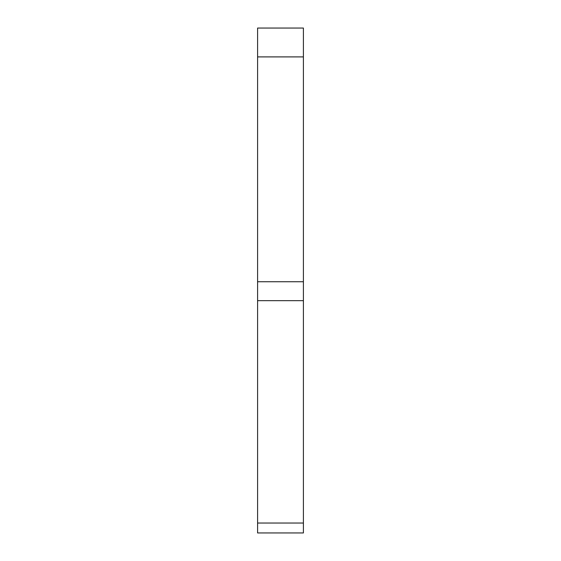 <?xml version="1.0" encoding="UTF-8"?>
<svg xmlns="http://www.w3.org/2000/svg" width="561" height="561" viewBox="0 0 561 561"><rect width="100%" height="100%" fill="white"/><g stroke="black" fill="none" stroke-linecap="round" stroke-linejoin="round"><path stroke-width="0.84" d="M257.597 532.95L257.597 28.05L303.403 28.05L303.403 532.95L257.597 532.95L303.403 532.95L303.403 523.027L257.597 523.027L257.597 532.95M257.597 300.661L257.597 523.027L303.403 523.027L303.403 300.661L257.597 300.661L303.403 300.661L303.403 281.734L257.597 281.734L257.597 300.661M303.403 56.899L303.403 28.05L257.597 28.05L257.597 56.899L303.403 56.899L257.597 56.899L257.597 281.734L303.403 281.734L303.403 56.899"/></g></svg>
